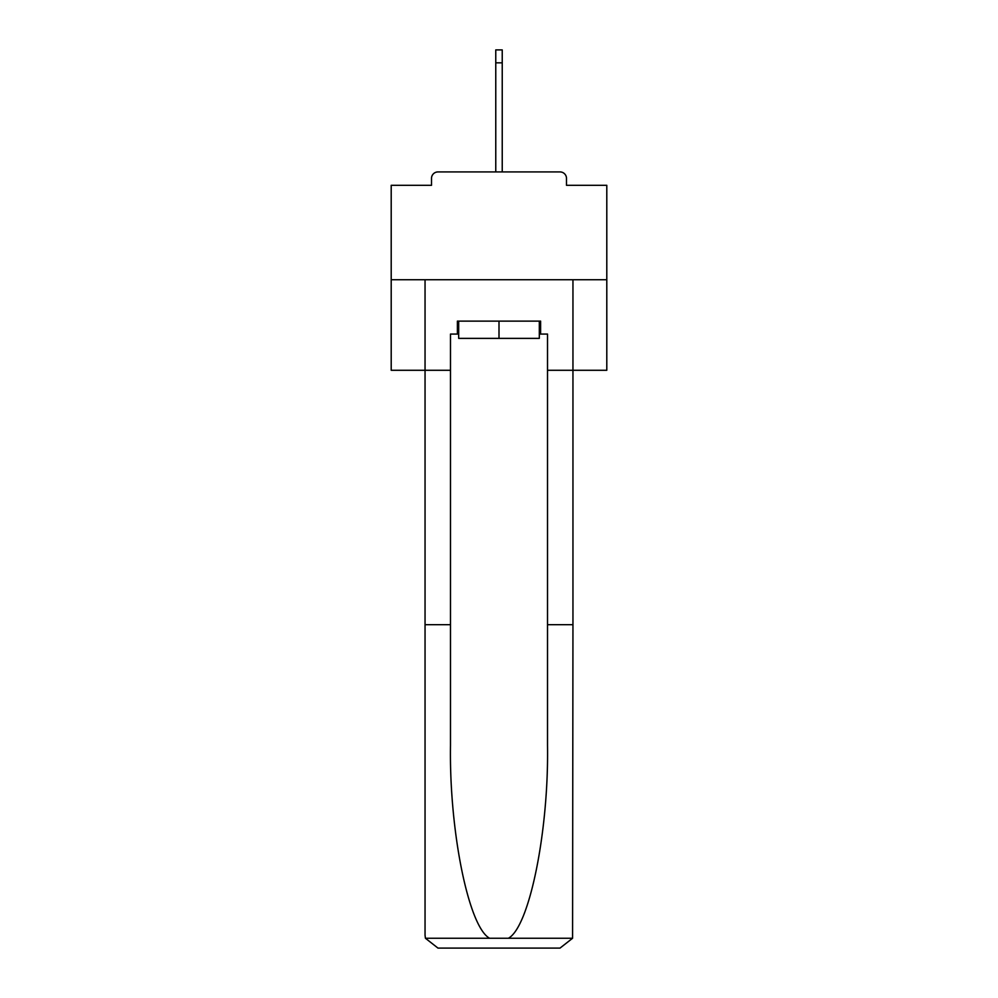 <?xml version="1.0" encoding="UTF-8"?>
<svg xmlns="http://www.w3.org/2000/svg" width="998" height="998" viewBox="0 0 998 998"><rect width="100%" height="100%" fill="white"/><g stroke="black" fill="none" stroke-linecap="round" stroke-linejoin="round"><path stroke-width="1.5" d="M566.49 185.304L566.49 178.405L566.49 185.304L606.796 185.304L606.796 370.283L547.515 370.283L547.515 334.068L540.617 334.068L540.617 321.131L457.383 321.131L457.383 334.068L458.681 334.068M606.796 279.727L391.204 279.727L391.204 370.283L425.048 370.283L425.048 279.727L572.952 279.727L572.952 624.698L547.515 624.698L547.515 370.283M391.204 279.727L391.204 185.304L431.51 185.304L431.51 178.405L431.51 185.304M566.49 178.405A6.462 6.462 0 0 0 560.015 171.93L437.985 171.93A6.462 6.462 0 0 0 431.51 178.405M560.015 171.93L532.633 171.93M465.367 171.93L437.985 171.93M458.681 321.131L458.681 338.372L539.319 338.372L539.319 321.131M499 321.131L499 338.372M457.383 334.068L450.485 334.068L450.485 624.698L425.048 624.698L425.048 935.163L425.422 938.257L437.985 948.1L470.757 948.1M437.985 948.1L560.015 948.1L437.985 948.1M527.243 948.1L560.015 948.1L572.578 938.257L572.952 624.698M450.485 624.698L450.485 745.319C449.15 830.997 468.611 926.992 489.606 938.257L508.394 938.257C529.389 926.992 548.85 830.997 547.515 745.319L547.515 624.698M425.048 935.163L425.048 370.283L450.485 370.283M539.319 334.068L540.617 334.068M495.769 62.837L495.769 49.9L502.231 49.9L502.231 62.837L495.769 62.837L495.769 171.93M502.231 62.837L502.231 171.93M425.422 938.257L489.606 938.257M508.394 938.257L572.578 938.257"/></g></svg>
